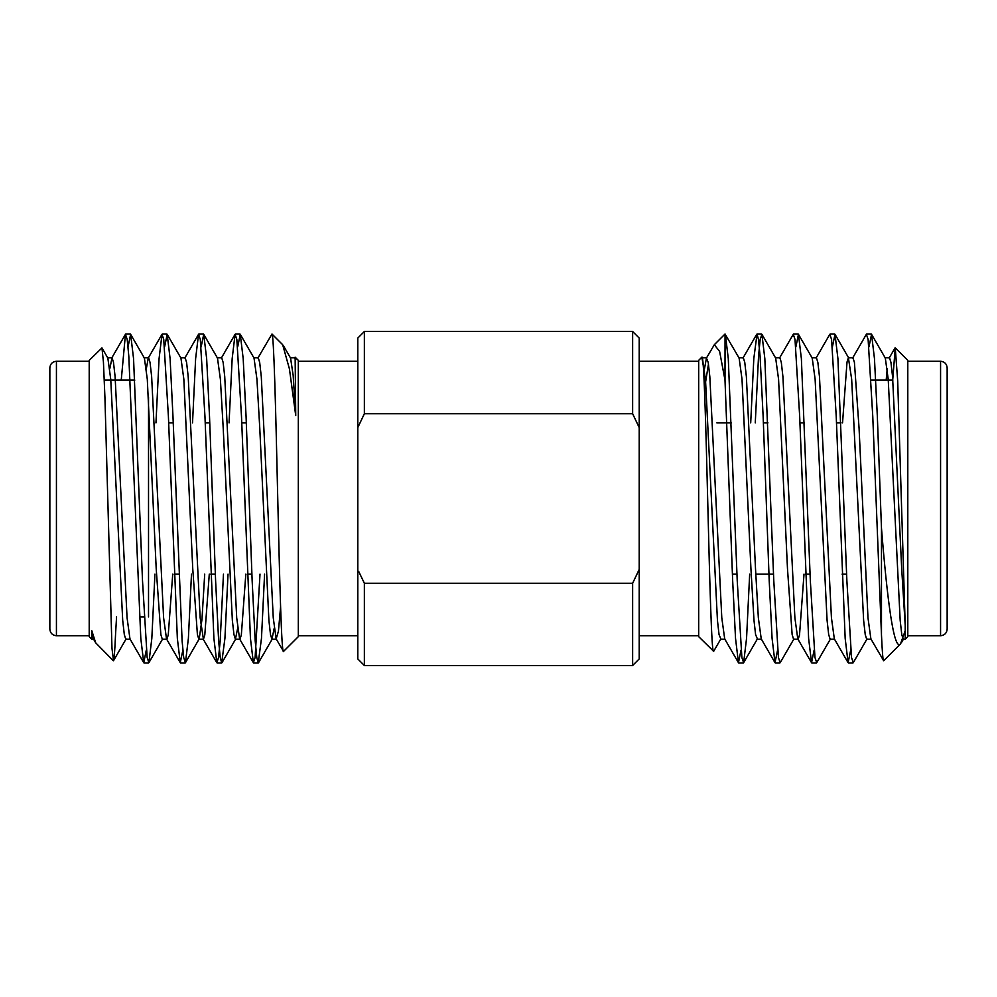 <?xml version="1.0" encoding="UTF-8"?>
<svg xmlns="http://www.w3.org/2000/svg" width="997" height="997" viewBox="0 0 997 997"><rect width="100%" height="100%" fill="white"/><g stroke="black" fill="none" stroke-linecap="round" stroke-linejoin="round"><path stroke-width="1.5" d="M364.366 583.257L364.366 665.51L632.634 665.51L632.634 583.257L364.366 583.257L358.646 571.343M632.634 413.743L632.634 331.49L364.366 331.49L364.366 413.743L632.634 413.743L639.202 427.576L639.202 658.93L632.634 665.51M632.634 331.49L639.202 338.07L639.202 427.576L638.354 425.657M364.366 665.51L357.798 658.93L357.798 338.07L364.366 331.49M357.798 427.576L364.366 413.743M639.202 569.424L632.634 583.257M725.006 380.181L719.61 351.418L714.326 344.725L706.424 358.097L708.219 362.41L709.827 376.629L721.791 617.779L724.694 638.903L738.453 662.693L735.524 638.354L732.67 580.728L725.006 380.181L725.056 334.045L739.126 358.097L742.017 379.221L750.94 568.863L753.994 620.371L755.589 634.591L757.396 638.903L743.625 662.706L741.88 657.522L737.232 580.728L728.284 358.646L725.367 334.307M708.468 363.992L704.493 388.942M704.493 368.79L706.424 358.097M738.765 357.773L743.326 357.773L744.771 362.41L746.379 376.629L755.514 568.863L758.343 617.779L761.247 638.903L775.005 662.693L772.077 638.354L769.21 580.728L763.129 416.272L760.075 356.079L758.48 339.454L757.035 334.045L753.807 358.646L750.704 422.878M775.305 357.773L779.878 357.773L781.312 362.41L782.919 376.629L794.883 617.779L797.787 638.903L811.546 662.693L808.617 638.354L799.669 416.272L795.02 339.466L793.276 334.307L779.517 358.097M793.936 638.903L780.177 662.693L778.433 657.546L773.784 580.728L764.836 358.646L761.907 334.307L775.666 358.097L778.57 379.221L787.493 568.863L792.141 634.591L793.575 639.227L798.148 639.227L799.519 634.989L804.006 574.122M811.857 357.773L816.418 357.773L817.864 362.41L819.472 376.629L831.436 617.779L834.339 638.903L848.098 662.693L845.169 638.354L836.221 416.272L831.573 339.454L829.816 334.307L816.057 358.097M842.54 422.878L847.026 362.011L848.397 357.773L852.971 357.773L854.417 362.41L859.065 428.137L867.976 617.779L870.88 638.903L883.678 660.762C882.993 661.273 882.258 652.624 881.473 634.827L872.761 416.272L868.125 339.466L866.368 334.307L852.609 358.097M886.183 380.094L887.23 368.79M884.95 357.773L889.511 357.773L890.957 362.41L892.564 376.629L901.699 568.863L905.214 625.431L897.699 381.041L895.256 347.828L892.701 380.094M850.69 650.094L848.098 662.693M814.138 650.094L811.546 662.693M777.585 650.094L775.005 662.693M741.045 650.094L738.453 662.693M713.665 651.328L698.685 636.647L698.685 360.353L701.863 357.175L705.477 379.221L717.441 620.371L719.049 634.591L720.843 638.903L713.665 651.328M881.473 634.827L881.473 528.098L877.335 416.272L874.469 358.646L871.552 334.307L868.96 346.906M867.041 638.903L853.27 662.693L851.525 657.546L846.877 580.728L837.929 358.646L835 334.307L832.408 346.906M830.489 638.903L816.73 662.693L814.973 657.534L810.337 580.728L801.376 358.646L798.46 334.307L795.868 346.906M761.907 334.307L760.163 339.454L758.555 356.079L755.265 422.878M749.669 574.122L746.554 638.354L743.637 662.693M883.678 660.762L900.503 643.937C893.873 651.751 887.156 599.122 881.473 528.098M905.214 625.431L905.214 639.227L907.793 636.647L907.793 360.353L895.256 347.828M905.214 630.702L900.503 643.937M798.447 334.307L812.219 358.097L815.122 379.221L827.086 620.371L828.681 634.591L830.127 639.227L834.701 639.227M848.397 357.773L851.662 379.221L863.626 620.371L865.234 634.591L866.68 639.227L871.241 639.227M871.552 334.307L885.311 358.097L888.215 379.221L900.179 620.371L901.774 634.591L903.22 639.227L905.214 639.227M701.863 357.175C703.882 353.1 705.826 424.498 707.77 502.962C709.702 581.687 711.596 651.49 713.453 651.402M698.685 635.774L639.202 635.774M940.57 635.774L940.57 361.226C944.545 361.649 946.739 363.843 947.15 367.806L947.15 629.194C946.726 633.157 944.533 635.351 940.57 635.774L907.793 635.774M871.191 380.094L892.851 380.094M716.905 422.878L731.387 422.878M763.366 422.878L767.939 422.878M799.918 422.878L804.479 422.878M836.458 422.878L841.032 422.878M282.674 344.725L289.429 368.89L295.735 415.612L293.143 375.208L290.576 358.097L283.472 345.797M274.225 628.21L271.944 639.227L270.499 634.591L268.903 620.371L259.768 428.137L256.939 379.221L254.036 358.097L240.277 334.307L243.193 358.646L246.06 416.272L252.154 580.728L255.195 640.897L256.79 657.522L258.235 662.955L261.476 638.354L264.579 574.122M237.685 628.21L235.404 639.227L233.959 634.591L232.351 620.371L223.216 428.137L220.387 379.221L217.483 358.097L203.724 334.307L206.653 358.646L209.507 416.272L215.601 580.728L218.642 640.921L220.25 657.546L221.695 662.955L224.923 638.354L228.026 574.122M204.709 574.122L201.967 619.486L199.213 638.903L185.454 662.693L188.383 638.354L191.486 574.122M209.283 574.122L204.796 634.989L203.425 639.227L198.852 639.227L197.406 634.591L192.757 568.863L183.847 379.221L180.943 358.097L167.184 334.307L170.101 358.646L172.967 416.272L182.102 640.897L183.697 657.522L185.454 662.693M172.73 574.122L168.244 634.989L166.873 639.227L162.299 639.227L160.866 634.591L156.217 568.863L147.294 379.221L144.391 358.097L130.632 334.307L133.561 358.646L142.509 580.728L147.157 657.546L148.902 662.693L151.831 638.354L154.934 574.122M130.32 639.227L125.759 639.227L124.313 634.591L122.706 620.371L110.742 379.221L107.85 358.097L101.956 347.903L103.426 361.961L104.922 397.329L111.976 648.312L113.521 660.687L126.121 638.903M93.78 639.227L91.786 639.227L89.207 636.647L89.207 360.353L101.956 347.903M91.786 639.227L91.786 630.702L95.675 642.803L113.322 660.762C114.007 661.273 114.742 652.624 115.527 634.827L116.562 616.906M128.04 346.906L130.632 334.307M164.592 346.906L167.184 334.307M201.132 346.906L203.724 334.307M237.685 346.906L240.277 334.307M257.874 358.097L271.969 334.045C273.801 333.659 275.733 409.094 277.64 493.864C279.596 578.659 281.528 655.515 283.547 651.402L276.157 638.903L273.253 617.779L261.289 376.629L259.681 362.41L258.235 357.773L253.674 357.773M295.735 415.612L295.137 357.175L298.315 360.353L298.315 636.647L283.547 651.402M121.248 380.094L125.448 334.307L127.205 339.478L128.8 356.103L140.801 638.354L143.73 662.693L146.31 650.094M155.968 422.878L159.071 358.646L162 334.307L163.745 339.454L168.393 416.272L177.341 638.354L180.27 662.693L182.862 650.094M192.521 422.878L195.624 358.646L198.54 334.307L200.297 339.466L204.946 416.272L213.894 638.354L216.823 662.693L218.567 657.546L220.175 640.921L223.465 574.122M229.061 422.878L232.164 358.646L235.093 334.307L236.837 339.454L241.486 416.272L250.446 638.354L253.363 662.693L255.12 657.522L260.005 574.122M295.735 359.842L294.788 357.773L290.214 357.773M280.568 607.098L278.437 631.201L276.157 638.903M245.823 574.122L241.336 634.989L239.965 639.227L235.404 639.227M253.375 662.706L239.604 638.903L236.7 617.779L224.736 376.629L223.141 362.41L221.695 357.773L217.122 357.773M203.425 639.227L200.16 617.779L188.196 376.629L186.589 362.41L185.143 357.773L180.582 357.773M180.27 662.693L166.511 638.903L163.608 617.779L151.644 376.629L150.036 362.41L148.603 357.773L144.029 357.773M162 334.307L148.241 358.097L146.31 368.79M143.73 662.693L129.959 638.903L127.068 617.779L115.104 376.629L113.496 362.41L112.05 357.773L109.77 368.79M95.675 642.803L93.419 638.903L91.786 630.702M295.137 357.175L294.427 358.097M298.315 635.774L357.798 635.774M89.207 361.226L56.43 361.226L56.43 635.774L89.207 635.774M56.43 635.774C52.467 635.351 50.274 633.157 49.85 629.194L49.85 367.806C50.261 363.843 52.455 361.649 56.43 361.226M148.528 616.906L148.528 396.881M134.844 380.094L104.299 380.094M246.296 422.878L241.735 422.878M209.756 422.878L205.183 422.878M173.204 422.878L168.643 422.878M742.964 358.097L756.723 334.307M889.15 358.097L895.044 347.903M714.313 344.725L725.006 334.045M871.253 334.045L866.667 334.045M834.688 334.045L830.14 334.045M798.161 334.045L793.575 334.045M761.596 334.045L757.035 334.045M852.971 662.955L848.41 662.955M816.431 662.955L811.845 662.955M779.866 662.955L775.317 662.955M743.338 662.955L738.752 662.955M706.786 357.773L702.212 357.773M725.056 639.227L720.482 639.227M761.596 639.227L757.035 639.227M835 334.307L848.759 358.097M901.325 642.803L903.581 638.903M698.685 361.226L639.202 361.226M940.57 361.226L907.793 361.226M880.438 616.906L881.473 616.906M732.421 574.122L736.995 574.122M755.738 574.122L773.535 574.122M805.514 574.122L810.087 574.122M842.066 574.122L846.627 574.122M272.306 638.903L258.547 662.693M235.753 638.903L221.995 662.693M162.661 638.903L148.902 662.693M282.687 344.725L271.994 334.045M144.029 662.955L148.59 662.955M180.569 662.955L185.155 662.955M217.134 662.955L221.683 662.955M253.662 662.955L258.248 662.955M125.747 334.045L130.333 334.045M162.312 334.045L166.86 334.045M198.839 334.045L203.425 334.045M235.404 334.045L239.965 334.045M271.944 639.227L276.518 639.227M107.489 357.773L112.05 357.773M125.448 334.307L111.689 358.097M198.553 334.307L184.781 358.097M216.823 662.693L203.064 638.903M235.093 334.294L221.334 358.097M298.315 361.226L357.798 361.226M144.091 616.906L139.518 616.906M251.905 574.122L247.331 574.122M215.352 574.122L210.791 574.122M178.812 574.122L174.238 574.122"/></g></svg>
